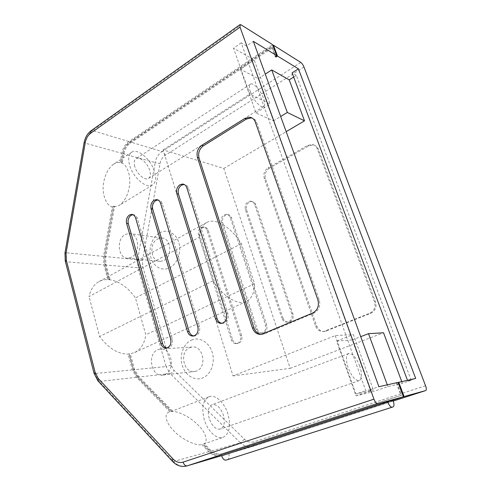 <?xml version="1.0" encoding="UTF-8"?>
<svg xmlns="http://www.w3.org/2000/svg" width="491" height="491" viewBox="0 0 491 491"><rect width="100%" height="100%" fill="white"/><g stroke="black" fill="none" stroke-linecap="round" stroke-linejoin="round"><path stroke-width="0.37" stroke-dasharray="2.46 1.84" d="M232.593 339.698C233.624 342.423 235.379 343.7 237.871 343.528L238.853 343.246C241.523 341.742 242.474 339.263 241.695 335.807L208.233 230.396C207.497 228.358 206.202 227.278 204.348 227.161C200.629 227.941 199.1 230.543 199.763 234.968L232.593 339.698L231.329 339.766C232.36 342.497 234.121 343.78 236.613 343.608L237.601 343.326C240.277 341.816 241.222 339.33 240.443 335.862L206.95 230.175C206.208 228.131 204.913 227.051 203.059 226.934C199.334 227.714 197.805 230.328 198.468 234.766L231.329 339.766M257.21 329.173C258.284 331.91 260.107 333.205 262.679 333.039L263.777 332.732C266.57 331.167 267.558 328.62 266.736 325.097L231.494 217.832C230.745 215.807 229.426 214.72 227.542 214.579C223.589 215.34 221.963 218.016 222.65 222.607L257.21 329.173L255.989 329.209C257.057 331.959 258.886 333.254 261.464 333.094L262.562 332.788C265.361 331.216 266.349 328.663 265.527 325.128L230.242 217.574C229.493 215.543 228.174 214.457 226.29 214.315C222.325 215.083 220.692 217.765 221.386 222.362L255.989 329.209M282.976 318.156C284.086 320.911 285.971 322.213 288.634 322.065L289.868 321.728C292.789 320.095 293.821 317.487 292.949 313.89L255.799 204.698C255.032 202.703 253.7 201.611 251.797 201.433C247.581 202.175 245.831 204.925 246.556 209.694L282.976 318.156L281.797 318.168C282.902 320.93 284.792 322.237 287.462 322.084L288.696 321.752C291.629 320.114 292.661 317.493 291.789 313.89L254.584 204.403C253.822 202.396 252.484 201.31 250.576 201.132C246.353 201.869 244.604 204.63 245.328 209.411L281.797 318.168M159.526 232.906C166.866 228.659 175.987 233.016 178.804 242.456C181.731 251.84 177.454 263.771 169.861 267.644C162.306 271.658 153.499 266.846 150.89 257.64C148.178 248.489 152.142 237.012 159.526 232.906M157.599 239.031L161.343 238.012C170.886 237.319 173.127 256.173 163.933 260.439L160.557 261.372C150.884 262.243 148.472 243.511 157.599 239.031M125.168 234.545L129.004 233.446C138.787 232.666 141.027 252.65 131.588 257.198L128.12 258.205C118.221 259.156 115.815 239.338 125.168 234.545M191.416 340.122C199.309 336.501 209.172 342.153 212.241 352.446C215.439 362.689 210.854 374.78 202.666 377.966C194.528 381.304 185.021 375.192 182.186 365.181C179.233 355.22 183.474 343.596 191.416 340.122M189.735 347.634L191.772 347.039C202.955 344.633 207.638 367.121 196.639 370.963L195.019 371.442C183.689 374.087 178.841 351.716 189.735 347.634M157.801 349.727L159.9 349.101C171.42 346.56 176.177 370.502 164.835 374.553L163.165 375.056C151.498 377.818 146.588 354.042 157.801 349.727M209.141 418.338C207.435 411.231 208.411 406.689 212.063 404.713C216.776 404.001 220.569 407.53 223.442 415.306C225.222 422.45 224.234 427.041 220.465 429.079C215.782 429.735 212.008 426.157 209.141 418.338M359.743 366.102C356.214 357.454 352.526 353.256 348.678 353.514C345.891 355.238 345.732 360.026 348.187 367.863C351.734 376.597 355.423 380.85 359.259 380.617C362.106 378.8 362.272 373.964 359.743 366.102M134.786 166.572C133.748 162.73 134.147 160.127 135.982 158.771C139.567 156.12 147.73 163.165 149.737 170.469C150.817 174.366 150.406 177.005 148.509 178.386C145.017 180.976 136.786 173.986 134.786 166.572M250.422 91.995C249.035 87.858 249.035 85.244 250.422 84.157C253.135 82.046 261.003 90.682 263.667 98.531C265.097 102.729 265.103 105.381 263.673 106.492C261.052 108.591 253.104 99.998 250.422 91.995M199.315 237.245C200.009 229.782 202.495 224.86 206.779 222.478C215.788 217.415 230.954 227.29 241.4 243.702L254.571 283.712C254.418 292.869 251.662 298.804 246.292 301.523C238.049 305.58 223.675 297.159 212.971 280.877L199.315 237.245L89.08 296.582C90.645 289.389 93.941 284.399 98.967 281.613C101.668 280.165 104.638 279.496 107.879 279.6L109.941 279.097L108.91 279.655L104.914 264.968L104.577 256.492L113.36 206.993L119.037 205.569C124.297 201.733 127.678 195.756 129.176 187.636C131.496 177.355 127.365 164.16 121.179 162.908L122.83 153.609C123.861 148.423 126.224 144.507 129.919 141.85L272.941 45.565M131.6 152.29C137.633 147.828 151.203 159.612 154.542 171.727C156.371 178.251 155.684 182.67 152.486 184.99C146.711 189.268 132.951 177.644 129.618 165.228C127.924 158.851 128.581 154.542 131.6 152.29L113.587 164.209C115.956 162.742 118.147 162.22 120.172 162.644L121.43 161.815L122.443 162.079L121.179 162.908M113.587 164.209C108.505 168.118 105.234 174.053 103.779 182.014C101.355 192.877 106.087 206.152 112.341 206.809L113.587 206.036L114.606 206.226L113.36 206.993M221.588 455.593L222.656 455.36C218.016 456.593 213.72 455.274 209.767 451.413L202.808 444.263C208.951 442.974 206.171 432.632 198.149 425.102C190.987 417.338 176.76 410.237 170.991 411.599L137.474 377.18L133.405 369.778L129.121 354.023L130.207 353.526L128.096 354.097C118.043 354.134 108.529 348.272 99.55 336.513L89.08 296.582M209.025 396.759C215.445 394.095 224.706 402.835 228.027 414.336C231.04 426.262 229.377 433.94 223.031 437.377C216.776 439.813 207.429 431.061 204.182 419.394C201.384 407.567 202.998 400.024 209.025 396.759L170.991 411.599M169.199 412.029C163.62 413.397 165.78 422.941 173.526 430.539C180.829 438.813 196.283 446.417 201.838 444.515L202.808 444.263M390.014 401.098L221.613 455.673M241.4 243.702L135.461 297.914L145.796 334.788C144.575 343.547 140.8 349.494 134.46 352.618L129.121 354.023M108.91 279.655C118.767 280.932 127.617 287.014 135.461 297.914M254.571 283.712L145.796 334.788M212.971 280.877L99.55 336.513M120.172 162.644L121.823 153.327C122.854 148.135 125.217 144.207 128.912 141.549L272.609 44.663M221.318 455.758C216.789 456.79 212.621 455.433 208.804 451.683L201.838 444.515M169.996 411.783L136.455 377.291L132.38 369.883L128.096 354.097M107.879 279.6L103.883 264.882L103.546 256.394L112.341 206.809M246.586 46.007L241.222 42.84L365.752 390.676L370.245 389.651L246.586 46.007L253.35 41.348M241.222 42.84L233.538 48.186L249.802 94.149L270.16 104.086L254.234 59.97L233.538 48.186M240.48 69.206L255.94 112.942L273.456 120.866L258.278 78.683L240.48 69.206L254.234 59.97M258.278 78.683L265.269 74.123M407.469 380.273L407.769 381.071L411.213 380.286L296.337 75.387L293.667 77.081M296.337 75.387L292.09 72.883M398.084 382.464L396.274 382.998L398.06 382.397M407.769 381.071L415.681 378.42M411.213 380.286L402.368 383.244L401.742 381.562M371.104 392.254L352.274 339.913L336.605 341.073L355.969 395.844L371.104 392.254L387.933 386.595L402.368 383.244M355.969 395.844L373.363 389.971L355.895 394.021L365.752 390.676M370.245 389.651L378.911 386.718M269.369 168.217C265.68 170.807 264.379 174.305 265.465 178.712L316.707 325.999C318.346 329.909 321.108 331.713 324.999 331.419L370.858 313.221C375.339 310.858 376.892 307.108 375.523 301.977L318.321 149.178C317.352 146.797 315.676 145.397 313.289 144.98L308.802 145.895L269.369 168.217L268.184 167.812C264.483 170.408 263.182 173.918 264.268 178.337L315.59 326.036C317.229 329.958 319.997 331.769 323.894 331.468L369.852 313.221C374.338 310.846 375.897 307.084 374.523 301.94L317.223 148.699C316.247 146.312 314.571 144.913 312.184 144.495L307.679 145.41L268.184 167.812M390.726 400.902L225.639 454.396L393.021 400.257M233.029 375.903L290.187 368.348L223.804 168.444L163.135 149.902L233.029 375.903L335.236 335.623L353.36 334.555L373.363 389.971M335.236 335.623L355.895 394.021M387.933 386.595L387.282 384.827M163.135 149.902L249.802 94.149M223.804 168.444L286.179 131.649M290.187 368.348L383.545 332.781M273.456 120.866L280.668 116.496M255.94 112.942L270.16 104.086M336.605 341.073L353.36 334.555M352.274 339.913L360.713 336.666M261.47 334.353L264.717 333.788L313.982 313.068C318.997 310.294 320.752 305.893 319.248 299.872L256.768 122.615C255.891 120.27 254.381 118.761 252.245 118.092M221.895 323.323L223.258 323.323C227.358 322.022 228.941 318.868 228.014 313.853L188.434 188.127C187.63 185.856 186.212 184.634 184.18 184.45M193.724 335.967L195.007 335.961C198.837 334.696 200.322 331.646 199.45 326.803L162.233 203.612C161.447 201.304 160.041 200.083 158.034 199.947L157.918 199.947M166.965 347.966L168.192 347.953C171.782 346.726 173.17 343.768 172.353 339.078L137.32 218.335C136.553 216.015 135.185 214.8 133.214 214.696L132.975 214.702M393.107 400.496L228.689 453.494M228.757 453.709C229.506 456.826 229.076 458.821 227.456 459.686M122.443 162.079L123.916 153.751C124.849 149.08 126.979 145.551 130.305 143.163L272.609 47.59L275.776 56.14M121.43 161.815L122.91 153.474C123.842 148.791 125.972 145.256 129.305 142.863L271.744 47.056L272.609 47.59M271.744 47.056L275.242 56.496M109.941 279.097L105.939 264.391L105.633 256.756L114.606 206.226M108.91 279.035L104.908 264.305L104.601 256.658L113.587 206.036M172.421 411.053L138.174 375.959L134.497 369.293L130.207 353.526M171.427 411.231L137.149 376.069L133.478 369.398L129.182 353.6M396.274 382.998L400.883 395.421L401.577 395.237L222.141 453.69C217.973 454.783 214.119 453.604 210.571 450.143L204.33 443.741L223.031 437.377M400.883 395.421L221.189 453.966C217.022 455.065 213.162 453.874 209.608 450.407L203.36 443.999M396.974 382.839L401.577 395.237M128.912 141.549L92.59 130.581L241.149 24.857M208.804 451.683L173.63 461.522L99.403 381.439L136.455 377.291M132.38 369.883L95.26 373.522L66.567 261.807L103.883 264.882M103.546 256.394L66.26 252.791L85.305 143.182L121.823 153.327M172.629 461.522L173.63 461.522C177.705 465.72 182.155 467.18 186.979 465.91M94.076 373.442L95.26 373.522C96.089 376.683 97.47 379.322 99.403 381.439L98.317 381.262M65.002 252.773L66.26 252.791L66.567 261.807L65.346 261.359M91.148 130.704L92.59 130.581C88.803 133.454 86.373 137.658 85.305 143.182L84.102 142.746M303.954 66.979L165.215 155.316C162.509 157.157 160.784 159.906 160.041 163.571L142.482 260.543L142.758 266.539L171.046 365.206L174.047 370.398L244.463 439.261C247.372 441.961 250.514 442.833 253.884 441.875L425.544 385.723M222.816 455.31L253.018 446.387L393.297 401.037L253.043 446.38C254.209 445.754 254.491 444.251 253.884 441.875M300.787 62.412L162.036 151.547L129.919 141.85M137.474 377.18L170.107 373.522L240.43 442.839L209.767 451.413M104.914 264.968L137.971 267.699L166.118 366.568L133.405 369.778M122.83 153.609L155.15 162.589L137.615 259.69L104.577 256.492M256.768 122.615L255.283 121.977M319.248 299.872L317.88 299.823M313.982 313.068L312.601 313.068M264.717 333.788L263.219 333.855M228.014 313.853L226.449 313.853M188.434 188.127L186.826 187.734M199.45 326.803L197.836 326.84M162.233 203.612L160.588 203.274M172.353 339.078L170.696 339.158M137.32 218.335L135.639 218.053M264.268 178.337L265.465 178.712M315.59 326.036L316.707 325.999M325.416 331.051L326.515 331.002M369.852 313.221L370.858 313.221M374.523 301.94L375.523 301.977M317.223 148.699L318.321 149.178M307.679 145.41L308.802 145.895M291.789 313.89L292.949 313.89M254.584 204.403L255.799 204.698M245.328 209.411L246.556 209.694M265.527 325.128L266.736 325.097M230.242 217.574L231.494 217.832M221.386 222.362L222.65 222.607M240.443 335.862L241.695 335.807M206.95 230.175L208.233 230.396M198.468 234.766L199.763 234.968M171.046 365.206L166.118 366.568L170.107 373.522C171.574 373.197 172.887 372.153 174.047 370.398M244.463 439.261L240.43 442.839C244.248 446.423 248.397 447.62 252.871 446.436L222.656 455.36M142.482 260.543L137.615 259.69L137.971 267.699L142.758 266.539M165.215 155.316C164.503 153.395 163.442 152.142 162.036 151.547C158.433 154.021 156.138 157.697 155.15 162.589L160.041 163.571M122.91 153.474L123.916 153.751M129.305 142.863L130.305 143.163M104.908 264.305L105.939 264.391M104.601 256.658L105.633 256.756M137.149 376.069L138.174 375.959M133.478 369.398L134.497 369.293M209.608 450.407L210.571 450.143M221.361 453.911L222.313 453.635M236.613 343.608L237.871 343.528M261.464 333.094L262.679 333.039M287.462 322.084L288.634 322.065M129.004 233.446L161.343 238.012M159.9 349.101L191.772 347.039M348.678 353.514L212.063 404.713M250.422 84.157L135.982 158.771M206.779 222.478L98.967 281.613M246.292 301.523L134.46 352.618M152.486 184.99L119.037 205.569M263.673 106.492L148.509 178.386M359.259 380.617L220.465 429.079M163.165 375.056L195.019 371.442M128.12 258.205L160.557 261.372M263.041 334.273L261.543 334.34M223.258 323.323L221.686 323.354M195.007 335.961L193.386 336.034M168.192 347.953L166.523 348.064M133.214 214.696L132.76 214.616M323.894 331.468L324.999 331.419M312.184 144.495L313.289 144.98M250.576 201.132L251.797 201.433M226.29 214.315L227.542 214.579M203.059 226.934L204.348 227.161M221.189 453.966L222.141 453.69"/><path stroke-width="0.74" d="M129.446 215.003C126.825 216.979 125.874 219.778 126.598 223.405L160.876 343.614C161.969 346.763 163.847 348.248 166.523 348.064C170.125 346.83 171.512 343.86 170.696 339.158L135.639 218.053C134.865 215.721 133.497 214.506 131.527 214.395L129.446 215.003M132.975 214.702L131.14 215.297C128.519 217.268 127.568 220.06 128.292 223.675L162.552 343.522C163.368 346.063 164.841 347.548 166.965 347.966M154.064 200.254C151.308 202.317 150.314 205.201 151.087 208.902L187.494 331.535C188.63 334.715 190.594 336.212 193.386 336.034C197.222 334.764 198.708 331.701 197.836 326.84L160.588 203.274C159.796 200.96 158.39 199.739 156.377 199.598L154.064 200.254M157.918 199.947L155.721 200.598C152.971 202.654 151.977 205.533 152.75 209.221L189.121 331.48C189.98 334.046 191.515 335.543 193.724 335.967M179.945 184.745C177.048 186.905 176.005 189.876 176.828 193.65L215.543 318.806C216.727 322.01 218.777 323.526 221.686 323.354C225.792 322.053 227.382 318.886 226.449 313.853L186.826 187.734C186.015 185.438 184.585 184.211 182.529 184.045L179.945 184.745M184.18 184.45L181.566 185.15C178.669 187.304 177.632 190.263 178.454 194.025L217.12 318.788C218.016 321.366 219.606 322.875 221.895 323.323M240.044 27.158L90.718 133.221C87.864 135.381 86.029 138.554 85.219 142.734L66.033 253.203L66.267 260.015L95.162 372.522L98.292 378.5L172.942 458.882C176.066 462.08 179.454 463.154 183.106 462.117L373.946 399.158L240.044 27.158L239.982 24.648L241.149 24.857L272.609 44.663L276.654 55.563L253.35 41.348L378.911 386.718L398.06 382.397L403.393 396.759L221.65 455.808L387.675 401.755M403.393 396.759L377.892 403.854L187.139 465.855L221.607 455.666L187.139 465.855C185.395 466.076 184.051 464.824 183.106 462.117M373.946 399.158C375.222 402.313 376.536 403.878 377.892 403.854M276.654 55.563L275.242 56.496L276.102 57.011L277.513 56.084L298.424 68.838L292.09 72.883L407.469 380.273M265.269 74.123L271.713 69.918L289.224 79.892L293.667 77.081M398.084 382.464L415.681 378.42L298.424 68.838M272.941 45.565L273.469 45.209L300.787 62.412C302.002 63.333 303.057 64.855 303.954 66.979L425.544 385.723C426.464 388.393 426.544 390.001 425.771 390.541L404.087 396.568L390.014 401.098M201.752 145.336C197.738 148.411 196.308 152.486 197.45 157.543L252.435 327.988C254.215 332.56 257.247 334.672 261.543 334.34L312.601 313.068C317.628 310.275 319.389 305.862 317.88 299.823L255.283 121.977C254.234 119.233 252.399 117.656 249.784 117.245L244.856 118.435L201.752 145.336L203.329 145.87C199.328 148.939 197.898 152.996 199.039 158.041L253.951 327.945C255.369 331.799 257.879 333.935 261.47 334.353M227.456 459.686L393.088 406.916C394.255 406.161 394.261 404.019 393.107 400.496L390.726 400.902M286.179 131.649L304.5 120.841L287.321 112.457L271.713 69.918M304.5 120.841L289.224 79.892M273.469 45.209L277.513 56.084M398.753 382.237L404.087 396.568M425.752 390.541L393.297 401.037L425.752 390.541M387.282 384.827L368.508 333.665L383.545 332.781L401.742 381.562M280.668 116.496L287.321 112.457M360.713 336.666L368.508 333.665M252.245 118.092L251.282 117.895L246.359 119.08L203.329 145.87M393.088 406.916L226.093 460.11L393.088 406.916M387.761 402C389.197 405.517 390.64 407.26 392.088 407.217M226.093 460.11C224.246 460.337 222.761 458.901 221.65 455.808M275.776 56.14L276.102 57.011M128.292 223.675L126.598 223.405M152.75 209.221L151.087 208.902M178.454 194.025L176.828 193.65M199.039 158.041L197.45 157.543M246.359 119.08L244.856 118.435M253.951 327.945L252.435 327.988M217.12 318.788L215.543 318.806M189.121 331.48L187.494 331.535M162.552 343.522L160.876 343.614M239.982 24.648L91.148 130.704L90.718 133.221M65.002 252.773L66.033 253.203M85.219 142.734L84.102 142.746M94.076 373.442L95.162 372.522M66.267 260.015L65.346 261.359M172.629 461.522L172.31 461.178L172.942 458.882M98.292 378.5L97.918 380.832L98.317 381.262M251.282 117.895L249.784 117.245M184.143 184.45L182.529 184.045M157.814 199.905L156.377 199.598M132.76 214.616L131.527 214.395M91.148 130.704C87.429 133.534 85.084 137.529 84.114 142.691L64.99 252.834L65.266 261.052L94.033 373.277L97.918 380.832L172.31 461.178C176.613 465.726 181.504 467.303 186.979 465.91"/></g></svg>
